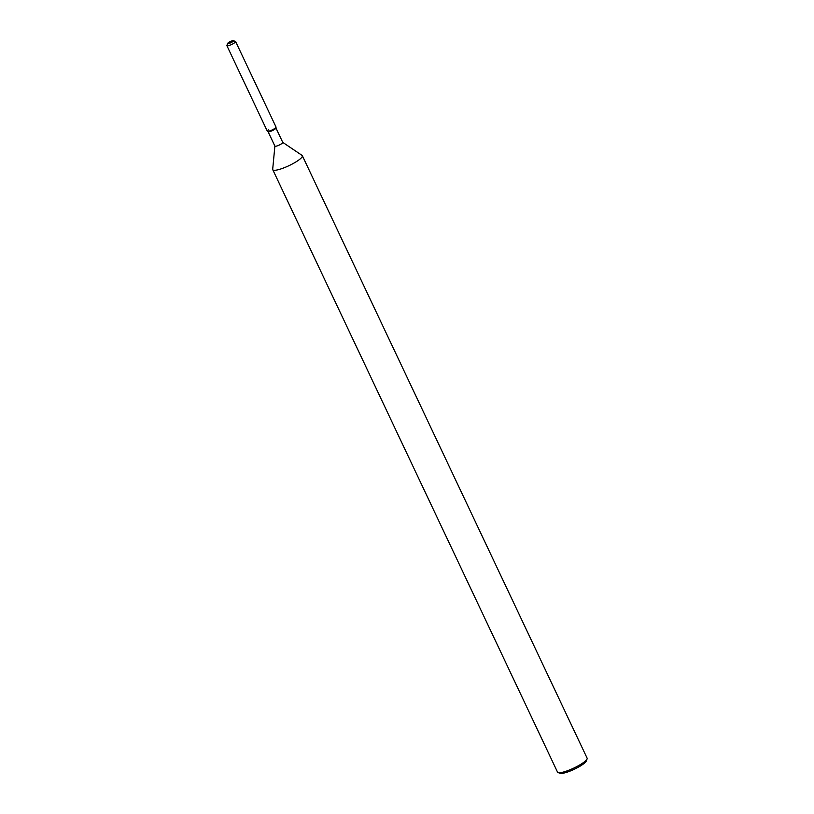 <?xml version="1.0" encoding="UTF-8"?>
<svg xmlns="http://www.w3.org/2000/svg" width="814" height="814" viewBox="0 0 814 814"><rect width="100%" height="100%" fill="white"/><g stroke="black" fill="none" stroke-linecap="round" stroke-linejoin="round"><path stroke-width="1.22" d="M231.583 42.359A3.195 0.641 -25.3 0 0 233.455 40.792A3.195 0.641 -25.3 0 0 229.548 41.952A3.195 0.641 -25.3 0 0 227.686 43.518A3.195 0.641 -25.3 0 0 231.583 42.359A3.195 0.641 -25.3 0 0 233.455 40.792A3.195 0.641 -25.3 0 0 233.333 40.7A3.195 0.641 -25.3 0 0 229.548 41.952A3.195 0.641 -25.3 0 0 227.686 43.366A3.195 0.641 -25.3 0 0 227.686 43.518A3.195 0.641 -25.3 0 0 231.583 42.359M268.081 131.685A4.345 0.875 -25.3 0 0 268.152 131.766A4.345 0.875 -25.3 0 0 273.402 130.098A4.345 0.875 -25.3 0 0 275.956 128.073A4.345 0.875 -25.3 0 0 275.936 127.971M268.467 129.792A4.823 0.967 -25.3 0 0 267.379 131.237A4.823 0.967 -25.3 0 0 273.199 129.395A4.823 0.967 -25.3 0 0 276.038 127.147A4.823 0.967 -25.3 0 0 276.017 127.025L235.612 41.545A4.823 0.967 -25.3 0 0 235.439 41.402L233.333 40.7M274.888 146.021A4.345 0.875 -25.3 0 0 274.908 146.123A4.345 0.875 -25.3 0 0 280.23 144.546A4.345 0.875 -25.3 0 0 282.763 142.409A4.345 0.875 -25.3 0 0 282.692 142.328M274.888 146.072L272.69 169.292A16.361 3.287 -25.3 0 0 272.761 169.688A16.361 3.287 -25.3 0 0 292.786 163.736A16.361 3.287 -25.3 0 0 302.34 155.708A16.361 3.287 -25.3 0 0 302.065 155.403L282.743 142.369M272.761 169.688L557.529 772.13A16.361 3.287 -25.3 0 0 558.129 772.598A16.361 3.287 -25.3 0 0 577.553 766.178A16.361 3.287 -25.3 0 0 587.087 758.913A16.361 3.287 -25.3 0 0 587.108 758.149L302.34 155.708M558.129 772.598L560.236 773.3A14.723 2.961 -25.3 0 0 577.716 767.521A14.723 2.961 -25.3 0 0 586.294 760.978L587.087 758.913M227.686 43.366L226.892 45.442A4.823 0.967 -25.3 0 0 226.892 45.665L267.297 131.146A4.823 0.967 -25.3 0 0 267.379 131.237A4.823 0.967 -25.3 0 0 273.199 129.395A4.823 0.967 -25.3 0 0 276.038 127.147L275.956 128.073L276.038 127.147M226.892 45.665A4.823 0.967 -25.3 0 0 232.794 43.905A4.823 0.967 -25.3 0 0 235.612 41.545M275.956 128.022L282.763 142.409M268.101 131.726L274.908 146.123M268.152 131.766L267.379 131.237L268.152 131.766"/></g></svg>
